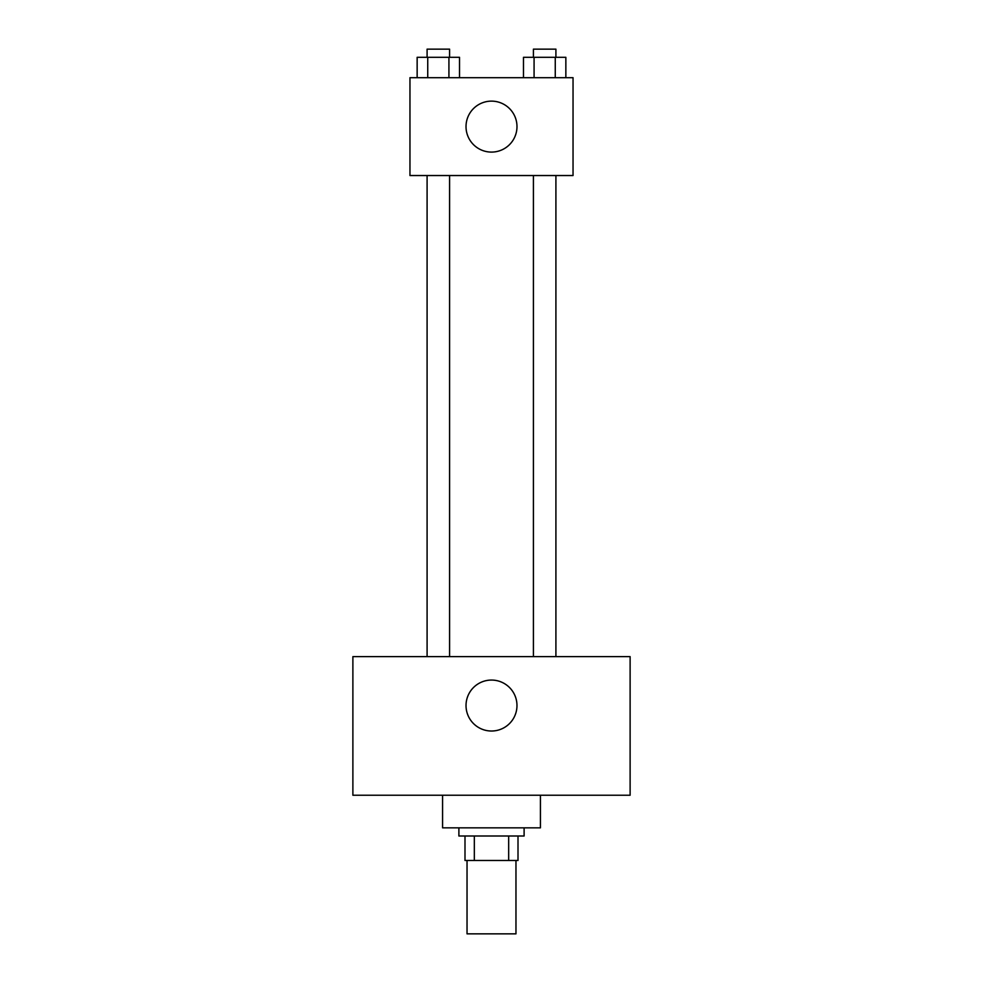<?xml version="1.0" encoding="UTF-8"?>
<svg xmlns="http://www.w3.org/2000/svg" width="983" height="983" viewBox="0 0 983 983"><rect width="100%" height="100%" fill="white"/><g stroke="black" fill="none" stroke-linecap="round" stroke-linejoin="round"><path stroke-width="1.47" d="M467.036 860.469L467.036 933.85L515.964 933.85L515.964 860.469M508.666 836.005L508.666 860.469L464.996 860.469L464.996 836.005M508.666 860.469L518.004 860.469L518.004 836.005L518.004 860.469M524.111 827.846L524.111 836.005L458.889 836.005L458.889 827.846M474.334 836.005L474.334 860.469M442.571 795.235L442.571 827.846L540.429 827.846L540.429 795.235M630.115 795.235L352.885 795.235L352.885 656.619L630.115 656.619L630.115 795.235M491.5 680.064A25.484 25.484 0 0 1 513.568 718.278A25.484 25.484 0 0 1 469.432 718.278A25.484 25.484 0 0 1 491.5 680.064M533.413 656.619L533.413 175.539M449.587 175.539L449.587 656.619M573.04 175.539L409.96 175.539L409.96 77.694L573.04 77.694L573.04 175.539M516.984 126.61A25.484 25.484 0 0 1 478.758 148.679A25.484 25.484 0 0 1 478.758 104.542A25.484 25.484 0 0 1 516.984 126.61M565.852 77.694L565.852 57.309L523.484 57.309L523.484 77.694M555.26 57.309L555.26 77.694M534.076 57.309L534.076 77.694M533.413 57.309L533.413 49.15L555.911 49.15L555.911 57.309M459.516 77.694L459.516 57.309L417.148 57.309L417.148 77.694M448.924 57.309L448.924 77.694M427.74 57.309L427.74 77.694M427.089 57.309L427.089 49.15L449.587 49.15L449.587 57.309M555.911 656.619L555.911 175.539M427.089 175.539L427.089 656.619"/></g></svg>
